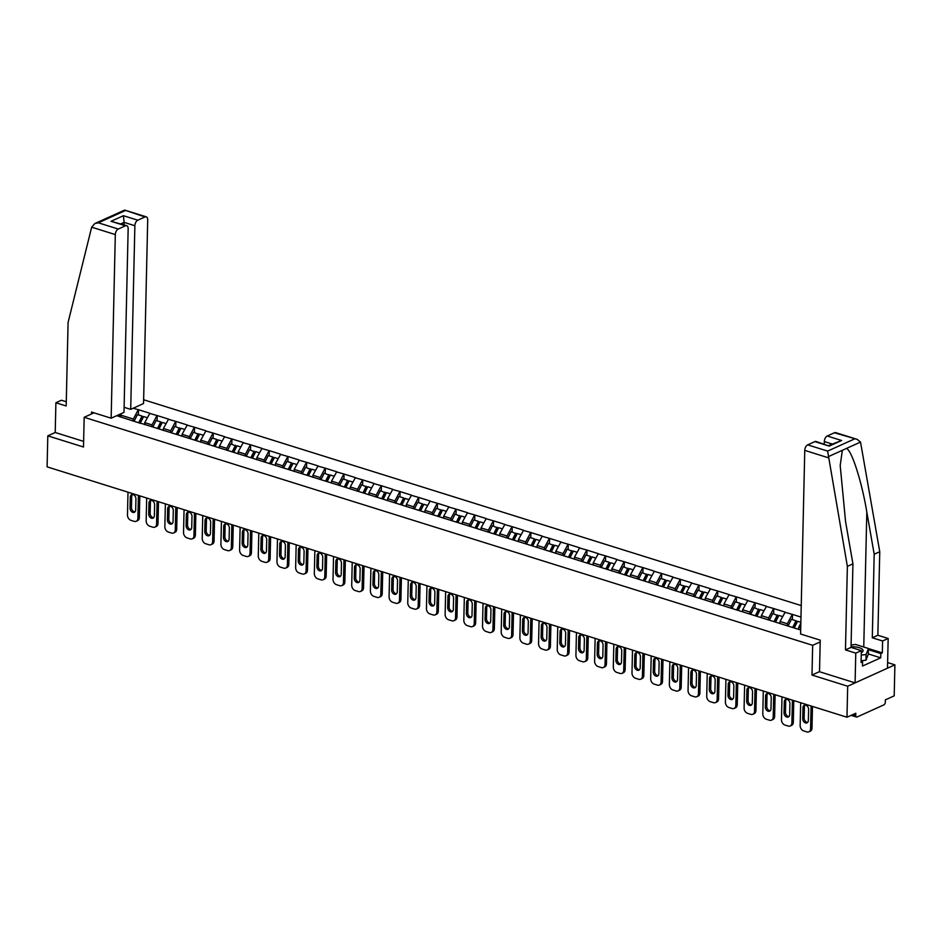 <?xml version="1.0" encoding="UTF-8"?>
<svg xmlns="http://www.w3.org/2000/svg" width="942" height="942" viewBox="0 0 942 942"><rect width="100%" height="100%" fill="white"/><g stroke="black" fill="none" stroke-linecap="round" stroke-linejoin="round"><path stroke-width="1.41" d="M801.242 605.588L143.631 399.749M819.516 671.634L811.992 675.049L847.682 686.223L894.9 664.852L887.611 662.567M894.9 664.852L894.193 695.855L885.362 699.859L885.315 702.12A2.284 1.295 107.4 0 1 883.855 704.887L857.126 716.98A2.284 1.295 107.4 0 1 856.49 717.039L851.109 715.355M66.293 401.751L61.466 400.244L55.896 402.764L55.213 432.496L47.806 435.852L83.497 447.014L84.168 417.294L94.012 412.843M84.168 417.294L812.663 645.317L820.199 641.902M116.714 415.693L140.747 423.429M133.14 408.251L138.498 409.711L138.38 414.927M144.668 424.654L144.715 422.617L149.884 413.279L138.498 409.711M149.601 413.408L157.184 415.563L157.067 420.78M163.355 430.506L163.402 428.469L168.559 419.119L157.184 415.563M168.277 419.249L175.871 421.415L175.754 426.632M182.041 436.358L182.089 434.321L187.246 424.972L175.871 421.415M186.963 425.101L194.558 427.256L194.441 432.472M200.728 442.198L200.764 440.161L205.933 430.824L194.558 427.256M205.65 430.953L213.245 433.108L213.127 438.324M219.404 448.051L219.451 446.013L224.62 436.676L213.245 433.108M224.337 436.794L231.932 438.96L231.814 444.177M238.09 453.903L238.138 451.866L243.307 442.516L231.932 438.96M243.024 442.646L250.607 444.801L250.49 450.017M256.777 459.755L256.825 457.706L261.994 448.368L250.607 444.801M261.711 448.498L269.294 450.653L269.176 455.869M275.464 465.595L275.511 463.558L280.681 454.221L269.294 450.653M280.398 454.35L287.981 456.505L287.863 461.721M294.151 471.447L294.198 469.41L299.368 460.061L287.981 456.505M299.073 460.191L306.668 462.357L306.55 467.573M312.838 477.3L312.885 475.263L318.043 465.913L306.668 462.357M317.76 466.043L325.355 468.198L325.237 473.414M331.525 483.14L331.572 481.103L336.73 471.765L325.355 468.198M336.447 471.895L344.042 474.05L343.924 479.266M350.2 488.992L350.247 486.955L355.417 477.618L344.042 474.05M355.134 477.735L362.729 479.902L362.611 485.118M368.887 494.844L368.934 492.807L374.104 483.458L362.729 479.902M373.821 483.587L381.404 485.742L381.286 490.959M387.574 500.697L387.621 498.648L392.79 489.31L381.404 485.742M392.508 489.44L400.091 491.594L399.973 496.811M406.261 506.537L406.308 504.5L411.477 495.162L400.091 491.594M411.195 495.292L418.778 497.447L418.66 502.663M424.948 512.389L424.995 510.352L430.164 501.003L418.778 497.447M429.882 501.132L437.465 503.299L437.347 508.515M443.635 518.241L443.682 516.204L448.839 506.855L437.465 503.299M448.557 506.984L456.152 509.139L456.034 514.356M462.322 524.082L462.369 522.045L467.526 512.707L456.152 509.139M467.244 512.837L474.839 514.991L474.721 520.208M481.009 529.934L481.044 527.897L486.213 518.559L474.839 514.991M485.931 518.677L493.526 520.844L493.408 526.06M499.684 535.786L499.731 533.749L504.9 524.4L493.526 520.844M504.618 524.529L512.212 526.684L512.095 531.9M518.371 541.638L518.418 539.589L523.587 530.252L512.212 526.684M523.305 530.381L530.888 532.536L530.77 537.752M537.058 547.479L537.105 545.442L542.274 536.104L530.888 532.536M541.991 536.233L549.575 538.388L549.457 543.605M555.745 553.331L555.792 551.294L560.961 541.944L549.575 538.388M560.678 542.074L568.262 544.24L568.144 549.457M574.432 559.183L574.479 557.146L579.648 547.797L568.262 544.24M579.354 547.926L586.948 550.081L586.831 555.297M593.119 565.023L593.166 562.986L598.323 553.649L586.948 550.081M598.04 553.778L605.635 555.933L605.518 561.149M611.805 570.876L611.853 568.838L617.01 559.501L605.635 555.933M616.727 559.619L624.322 561.785L624.205 567.002M630.481 576.728L630.528 574.691L635.697 565.341L624.322 561.785M635.414 565.471L643.009 567.626L642.891 572.842M649.168 582.58L649.215 580.531L654.384 571.193L643.009 567.626M654.101 571.323L661.684 573.478L661.567 578.694M667.854 588.42L667.902 586.383L673.071 577.046L661.684 573.478M672.788 577.175L680.371 579.33L680.254 584.546M686.541 594.272L686.588 592.235L691.758 582.886L680.371 579.33M691.475 583.016L699.058 585.182L698.94 590.387M705.228 600.125L705.275 598.088L710.445 588.738L699.058 585.182M710.162 588.868L717.745 591.023L717.627 596.239M723.915 605.965L723.962 603.928L729.12 594.59L717.745 591.023M728.837 594.72L736.432 596.875L736.314 602.091M742.602 611.817L742.649 609.78L747.807 600.431L736.432 596.875M747.524 600.56L755.119 602.727L755.001 607.943M761.289 617.669L761.324 615.632L766.494 606.283L755.119 602.727M766.211 606.413L773.806 608.567L773.688 613.784M779.964 623.522L780.011 621.473L785.181 612.135L773.806 608.567M784.898 612.265L792.493 614.419L792.375 619.636M800.983 617.081L792.493 614.419M800.688 629.998L140.464 423.123M151.98 426.726L152.015 424.901L144.715 422.617M152.015 424.901L156.902 415.693M170.667 432.578L170.702 430.753L163.402 428.469M170.702 430.753L175.589 421.545M189.354 438.43L189.389 436.605L182.089 434.321M189.389 436.605L194.276 427.385M208.029 444.271L208.076 442.457L200.764 440.161M208.076 442.457L212.963 433.238M226.716 450.123L226.763 448.298L219.451 446.013M226.763 448.298L231.65 439.09M245.403 455.975L245.45 454.15L238.138 451.866M245.45 454.15L250.325 444.93M264.09 461.827L264.137 460.002L256.825 457.706M264.137 460.002L269.012 450.782M282.777 467.668L282.812 465.843L275.511 463.558M282.812 465.843L287.699 456.635M301.464 473.52L301.499 471.695L294.198 469.41M301.499 471.695L306.385 462.487M320.15 479.372L320.186 477.547L312.885 475.263M320.186 477.547L325.072 468.327M338.837 485.212L338.873 483.399L331.572 481.103M338.873 483.399L343.759 474.179M357.513 491.065L357.56 489.239L350.247 486.955M357.56 489.239L362.446 480.031M376.199 496.917L376.247 495.092L368.934 492.807M376.247 495.092L381.121 485.872M394.886 502.769L394.933 500.944L387.621 498.648M394.933 500.944L399.808 491.724M413.573 508.609L413.62 506.784L406.308 504.5M413.62 506.784L418.495 497.576M432.26 514.462L432.296 512.636L424.995 510.352M432.296 512.636L437.182 503.417M450.947 520.314L450.983 518.489L443.682 516.204M450.983 518.489L455.869 509.269M469.634 526.154L469.669 524.341L462.369 522.045M469.669 524.341L474.556 515.121M488.309 532.006L488.356 530.181L481.044 527.897M488.356 530.181L493.243 520.973M506.996 537.858L507.043 536.033L499.731 533.749M507.043 536.033L511.918 526.813M525.683 543.699L525.73 541.885L518.418 539.589M525.73 541.885L530.605 532.666M544.37 549.551L544.417 547.726L537.105 545.442M544.417 547.726L549.292 538.518M563.057 555.403L563.092 553.578L555.792 551.294M563.092 553.578L567.979 544.358M581.744 561.255L581.779 559.43L574.479 557.146M581.779 559.43L586.666 550.21M600.431 567.096L600.466 565.282L593.166 562.986M600.466 565.282L605.353 556.063M619.118 572.948L619.153 571.123L611.853 568.838M619.153 571.123L624.04 561.915M637.793 578.8L637.84 576.975L630.528 574.691M637.84 576.975L642.727 567.755M656.48 584.641L656.527 582.827L649.215 580.531M656.527 582.827L661.402 573.607M675.167 590.493L675.214 588.668L667.902 586.383M675.214 588.668L680.089 579.46M693.854 596.345L693.901 594.52L686.588 592.235M693.901 594.52L698.776 585.3M712.541 602.197L712.576 600.372L705.275 598.088M712.576 600.372L717.463 591.152M731.227 608.037L731.263 606.224L723.962 603.928M731.263 606.224L736.149 597.004M749.914 613.89L749.95 612.064L742.649 609.78M749.95 612.064L754.836 602.856M768.59 619.742L768.637 617.917L761.324 615.632M768.637 617.917L773.523 608.697M787.277 625.582L787.324 623.769L780.011 621.473M787.324 623.769L792.198 614.549M798.651 629.362L798.698 627.325L800.841 623.298M800.735 627.961L798.698 627.325M852.828 714.578L855.76 715.496L855.807 713.235L846.976 717.227L847.682 686.223M855.76 715.496A2.284 1.295 107.4 0 0 856.49 717.039M47.806 435.852L47.1 466.855L846.976 717.227M811.992 675.049L812.663 645.317M121.012 417.035L121.059 415.21L118.657 416.305M133.293 420.886L133.34 419.06L121.059 415.21L120.917 413.785M133.34 419.06L138.215 409.841M808.872 731.84A4.58 3.356 -114.3 0 0 810.579 728.79L811.992 728.154A4.58 3.356 65.7 0 1 810.285 731.192L808.872 731.84A4.58 3.356 -114.3 0 1 806.882 731.91L803.656 730.898A4.58 3.356 -114.3 0 1 800.158 725.528L800.676 702.732M810.579 728.79L811.097 705.994M808.601 709.42A3.58 2.626 -114.3 0 0 807.188 706.041A3.58 2.626 -114.3 0 0 804.303 705.275A3.58 2.626 -114.3 0 0 802.973 707.666L802.725 718.711A3.58 2.626 -114.3 0 0 804.127 722.09A3.58 2.626 -114.3 0 0 807.011 722.855A3.58 2.626 -114.3 0 0 808.354 720.465L808.601 709.42M811.992 728.154L812.487 706.429M805.08 705.099A3.58 2.626 -114.3 0 0 804.386 707.018L804.138 718.063A3.58 2.626 -114.3 0 0 807.659 722.384M790.185 725.988A4.58 3.356 -114.3 0 0 791.892 722.938L793.305 722.302A4.58 3.356 65.7 0 1 791.598 725.352L790.185 725.988A4.58 3.356 -114.3 0 1 788.195 726.07L784.969 725.057A4.58 3.356 -114.3 0 1 781.471 719.676L781.99 696.88M791.892 722.938L792.41 700.142M789.914 703.58A3.58 2.626 -114.3 0 0 788.501 700.189A3.58 2.626 -114.3 0 0 785.628 699.423A3.58 2.626 -114.3 0 0 784.286 701.814L784.038 712.858A3.58 2.626 -114.3 0 0 785.44 716.25A3.58 2.626 -114.3 0 0 788.324 717.003A3.58 2.626 -114.3 0 0 789.667 714.625L789.914 703.58M793.305 722.302L793.8 700.577M786.393 699.258A3.58 2.626 -114.3 0 0 785.699 701.178L785.451 712.211A3.58 2.626 -114.3 0 0 788.972 716.544M800.853 622.297L797.591 621.273L794.318 627.784M788.148 625.853L791.421 619.341L796.025 620.778L797.038 621.755L794.047 627.702M792.752 627.301L796.025 620.778M771.498 720.135A4.58 3.356 -114.3 0 0 773.205 717.097L774.618 716.45A4.58 3.356 65.7 0 1 772.911 719.5L771.498 720.135A4.58 3.356 -114.3 0 1 769.508 720.218L766.282 719.205A4.58 3.356 -114.3 0 1 762.784 713.836L763.303 691.028M773.205 717.097L773.723 694.301M771.227 697.728A3.58 2.626 -114.3 0 0 769.826 694.336A3.58 2.626 -114.3 0 0 766.941 693.583A3.58 2.626 -114.3 0 0 765.599 695.961L765.351 707.006A3.58 2.626 -114.3 0 0 766.764 710.398A3.58 2.626 -114.3 0 0 769.638 711.151A3.58 2.626 -114.3 0 0 770.98 708.773L771.227 697.728M774.618 716.45L775.113 694.737M767.706 693.406A3.58 2.626 -114.3 0 0 767.012 695.326L766.764 706.37A3.58 2.626 -114.3 0 0 770.285 710.692M782.614 616.586L778.904 615.42L775.631 621.944M769.461 620.013L772.734 613.489L778.351 615.915L775.36 621.861M774.065 621.449L777.338 614.938M752.811 714.295A4.58 3.356 -114.3 0 0 754.518 711.245L755.931 710.609A4.58 3.356 65.7 0 1 754.224 713.647L752.811 714.295A4.58 3.356 -114.3 0 1 750.833 714.366L747.595 713.353A4.58 3.356 -114.3 0 1 744.098 707.984L744.616 685.187M754.518 711.245L755.037 688.449M752.54 691.875A3.58 2.626 -114.3 0 0 751.139 688.496A3.58 2.626 -114.3 0 0 748.254 687.731A3.58 2.626 -114.3 0 0 746.912 690.121L746.665 701.154A3.58 2.626 -114.3 0 0 748.078 704.545A3.58 2.626 -114.3 0 0 750.962 705.311A3.58 2.626 -114.3 0 0 752.293 702.92L752.54 691.875M755.931 710.609L756.426 688.885M749.031 687.554A3.58 2.626 -114.3 0 0 748.337 689.473L748.078 700.518A3.58 2.626 -114.3 0 0 751.598 704.84M763.927 610.734L760.218 609.568L756.944 616.092M750.774 614.16L754.047 607.637L759.664 610.063L756.673 616.009M755.39 615.609L758.663 609.085M734.124 708.443A4.58 3.356 -114.3 0 0 735.832 705.393L737.245 704.757A4.58 3.356 65.7 0 1 735.537 707.807L734.124 708.443A4.58 3.356 -114.3 0 1 732.146 708.525L728.908 707.513A4.58 3.356 -114.3 0 1 725.411 702.131L725.929 679.335M735.832 705.393L736.35 682.597M733.865 686.035A3.58 2.626 -114.3 0 0 732.452 682.644A3.58 2.626 -114.3 0 0 729.567 681.878A3.58 2.626 -114.3 0 0 728.225 684.269L727.978 695.314A3.58 2.626 -114.3 0 0 729.391 698.705A3.58 2.626 -114.3 0 0 732.275 699.459A3.58 2.626 -114.3 0 0 733.606 697.068L733.865 686.035M737.245 704.757L737.739 683.032M730.344 681.714A3.58 2.626 -114.3 0 0 729.65 683.621L729.391 694.666A3.58 2.626 -114.3 0 0 732.911 698.988M745.24 604.882L741.531 603.728L738.257 610.239M732.087 608.308L735.361 601.797L739.976 603.233L740.977 604.211L737.986 610.157M736.703 609.757L739.976 603.233M715.437 702.591A4.58 3.356 -114.3 0 0 717.145 699.553L718.569 698.905A4.58 3.356 65.7 0 1 716.862 701.955L715.437 702.591A4.58 3.356 -114.3 0 1 713.459 702.673L710.221 701.66A4.58 3.356 -114.3 0 1 706.724 696.291L707.242 673.483M717.145 699.553L717.663 676.745M715.178 680.183A3.58 2.626 -114.3 0 0 713.765 676.792A3.58 2.626 -114.3 0 0 710.88 676.038A3.58 2.626 -114.3 0 0 709.55 678.417L709.291 689.462A3.58 2.626 -114.3 0 0 710.704 692.853A3.58 2.626 -114.3 0 0 713.589 693.606A3.58 2.626 -114.3 0 0 714.919 691.228L715.178 680.183M718.569 698.905L719.052 677.18M711.657 675.861A3.58 2.626 -114.3 0 0 710.963 677.781L710.715 688.826A3.58 2.626 -114.3 0 0 714.224 693.147M726.553 599.03L722.844 597.876L719.57 604.399M713.4 602.468L716.674 595.945L721.289 597.381L722.29 598.358L719.311 604.317M718.016 603.904L721.289 597.381M861.294 652.747A9.915 3.686 1.3 0 0 862.366 649.285A9.915 3.686 1.3 0 0 851.05 646.824M851.097 645.023L855.524 644.446L868.453 648.496L868.324 654.16L865.969 660.177L861.106 660.813M868.453 648.496L866.098 654.513L861.235 655.149M865.969 660.177L866.098 654.513M868.453 648.555L882.324 652.888L882.595 640.996L872.292 637.769L874.188 554.237L879.757 551.718L860.529 442.081L857.255 439.396L834.412 432.767A4.58 2.602 -72.6 0 1 835.684 432.637L857.255 439.396M874.188 554.237L866.817 512.048C861.883 481.951 851.756 450.3 846.469 448.439L842.36 450.3L840.193 465.43L845.575 521.668L852.934 563.858L851.038 647.389L861.341 650.616L861.07 662.509L862.578 661.826L862.483 666.065L880.711 657.822L880.805 653.571L868.43 649.697M882.595 640.996L888.165 638.476L887.482 668.208L855.089 682.868L819.516 671.728L820.235 640.16L800.594 634.013L804.762 450.382A4.58 2.602 -72.6 0 1 807.694 444.86L814.865 441.61A4.58 2.602 -72.6 0 1 816.137 441.492L829.243 446.108L814.865 441.61M872.292 637.769L877.862 635.249L888.165 638.476M879.757 551.718L877.862 635.249M807.694 444.86L827.629 451.1L847.364 566.377L845.469 649.909L855.772 653.136L861.341 650.616M855.772 653.136L855.089 682.868M882.324 652.888L880.805 653.571M845.469 649.909L851.038 647.389M847.364 566.377L852.934 563.858M832.116 443.988L824.309 441.539A4.58 2.602 -72.6 0 1 827.241 436.005L834.412 432.767M824.309 441.539L824.25 444.023M861.094 661.355L862.578 661.826M880.711 657.822L868.336 653.948M827.241 436.005L841.606 440.515L828.842 445.46M91.668 227.175L94.765 223.584L98.309 222.807L118.245 229.047A4.58 2.602 107.4 0 0 115.313 234.582L91.668 227.175L68.083 322.458L66.187 405.99L55.896 402.764M124.109 407.297L130.702 409.358L143.549 403.541L147.706 219.922A4.58 2.602 107.4 0 0 146.245 216.837A4.58 2.602 107.4 0 0 144.974 216.954L137.791 220.204A4.58 2.602 107.4 0 0 134.871 225.739L124.085 222.359L123.426 215.706L137.791 220.204M130.702 409.358L134.871 225.739M91.468 413.985L91.504 412.054L111.156 418.201L123.991 412.396L128.159 228.765A4.58 2.602 107.4 0 0 126.699 225.68A4.58 2.602 107.4 0 0 125.427 225.797L118.245 229.047M111.156 418.201L115.313 234.582M55.213 432.496L83.626 441.386M124.026 224.844L124.085 222.359L120.811 223.843M125.427 225.797L111.05 221.299L126.699 225.68M144.974 216.954L124.603 210.09L94.765 223.584M696.75 696.75A4.58 3.356 -114.3 0 0 698.458 693.701L699.882 693.053A4.58 3.356 65.7 0 1 698.175 696.103L696.75 696.75A4.58 3.356 -114.3 0 1 694.772 696.821L691.534 695.808A4.58 3.356 -114.3 0 1 688.037 690.439L688.555 667.643M698.458 693.701L698.976 670.904M696.491 674.331A3.58 2.626 -114.3 0 0 695.078 670.939A3.58 2.626 -114.3 0 0 692.193 670.186A3.58 2.626 -114.3 0 0 690.863 672.576L690.604 683.609A3.58 2.626 -114.3 0 0 692.017 687.001A3.58 2.626 -114.3 0 0 694.902 687.766A3.58 2.626 -114.3 0 0 696.244 685.376L696.491 674.331M699.882 693.053L700.377 671.34M692.971 670.009A3.58 2.626 -114.3 0 0 692.276 671.929L692.029 682.974A3.58 2.626 -114.3 0 0 695.549 687.295M707.866 593.189L704.157 592.023L700.883 598.547M694.713 596.616L697.987 590.092L703.603 592.518L700.624 598.464M699.329 598.052L702.602 591.541M678.075 690.898A4.58 3.356 -114.3 0 0 679.783 687.848L681.196 687.213A4.58 3.356 65.7 0 1 679.488 690.251L678.075 690.898A4.58 3.356 -114.3 0 1 676.085 690.969L672.859 689.956A4.58 3.356 -114.3 0 1 669.362 684.587L669.868 661.79M679.783 687.848L680.289 665.052M677.804 668.479A3.58 2.626 -114.3 0 0 676.391 665.099A3.58 2.626 -114.3 0 0 673.506 664.334A3.58 2.626 -114.3 0 0 672.176 666.724L671.929 677.769A3.58 2.626 -114.3 0 0 673.33 681.148A3.58 2.626 -114.3 0 0 676.215 681.914A3.58 2.626 -114.3 0 0 677.557 679.523L677.804 668.479M681.196 687.213L681.69 665.488M674.284 664.157A3.58 2.626 -114.3 0 0 673.589 666.076L673.342 677.121A3.58 2.626 -114.3 0 0 676.862 681.443M689.179 587.337L685.47 586.171L682.196 592.695M676.026 590.764L679.3 584.24L684.916 586.666L681.937 592.612M680.642 592.212L683.916 585.688M659.388 685.046A4.58 3.356 -114.3 0 0 661.096 682.008L662.509 681.36A4.58 3.356 65.7 0 1 660.801 684.41L659.388 685.046A4.58 3.356 -114.3 0 1 657.398 685.128L654.172 684.116A4.58 3.356 -114.3 0 1 650.675 678.735L651.193 655.938M661.096 682.008L661.614 659.2M659.117 662.638A3.58 2.626 -114.3 0 0 657.704 659.247A3.58 2.626 -114.3 0 0 654.82 658.493A3.58 2.626 -114.3 0 0 653.489 660.872L653.242 671.917A3.58 2.626 -114.3 0 0 654.643 675.308A3.58 2.626 -114.3 0 0 657.528 676.062A3.58 2.626 -114.3 0 0 658.87 673.683L659.117 662.638M662.509 681.36L663.003 659.636M655.597 658.317A3.58 2.626 -114.3 0 0 654.902 660.236L654.655 671.269A3.58 2.626 -114.3 0 0 658.175 675.602M670.492 581.485L666.783 580.331L663.509 586.842M657.351 584.911L660.625 578.4L665.229 579.836L666.241 580.814L663.25 586.76M661.955 586.36L665.229 579.836M640.701 679.194A4.58 3.356 -114.3 0 0 642.409 676.156L643.822 675.508A4.58 3.356 65.7 0 1 642.114 678.558L640.701 679.194A4.58 3.356 -114.3 0 1 638.711 679.276L635.485 678.264A4.58 3.356 -114.3 0 1 631.988 672.894L632.506 650.098M642.409 676.156L642.927 653.359M640.43 656.786A3.58 2.626 -114.3 0 0 639.017 653.395A3.58 2.626 -114.3 0 0 636.144 652.641A3.58 2.626 -114.3 0 0 634.802 655.02L634.555 666.065A3.58 2.626 -114.3 0 0 635.968 669.456A3.58 2.626 -114.3 0 0 638.841 670.209A3.58 2.626 -114.3 0 0 640.183 667.831L640.43 656.786M643.822 675.508L644.316 653.795M636.91 652.465A3.58 2.626 -114.3 0 0 636.215 654.384L635.968 665.429A3.58 2.626 -114.3 0 0 639.488 669.75M651.817 575.644L648.108 574.479L644.834 581.002M638.664 579.071L641.938 572.548L647.554 574.973L644.563 580.92M643.268 580.508L646.542 573.996M622.014 673.353A4.58 3.356 -114.3 0 0 623.722 670.304L625.135 669.668A4.58 3.356 65.7 0 1 623.427 672.706L622.014 673.353A4.58 3.356 -114.3 0 1 620.036 673.424L616.798 672.411A4.58 3.356 -114.3 0 1 613.301 667.042L613.819 644.246M623.722 670.304L624.24 647.507M621.744 650.934A3.58 2.626 -114.3 0 0 620.342 647.554A3.58 2.626 -114.3 0 0 617.457 646.789A3.58 2.626 -114.3 0 0 616.115 649.179L615.868 660.212A3.58 2.626 -114.3 0 0 617.281 663.604A3.58 2.626 -114.3 0 0 620.166 664.369A3.58 2.626 -114.3 0 0 621.496 661.979L621.744 650.934M625.135 669.668L625.629 647.943M618.235 646.612A3.58 2.626 -114.3 0 0 617.54 648.532L617.281 659.577A3.58 2.626 -114.3 0 0 620.802 663.898M633.13 569.792L629.421 568.627L626.147 575.15M619.977 573.219L623.251 566.695L628.867 569.121L625.877 575.067M624.593 574.667L627.855 568.144M603.327 667.501A4.58 3.356 -114.3 0 0 605.035 664.451L606.448 663.816A4.58 3.356 65.7 0 1 604.74 666.865L603.327 667.501A4.58 3.356 -114.3 0 1 601.349 667.584L598.111 666.571A4.58 3.356 -114.3 0 1 594.614 661.19L595.132 638.393M605.035 664.451L605.553 641.655M603.057 645.093A3.58 2.626 -114.3 0 0 601.655 641.702A3.58 2.626 -114.3 0 0 598.771 640.937A3.58 2.626 -114.3 0 0 597.428 643.327L597.181 654.372A3.58 2.626 -114.3 0 0 598.594 657.763A3.58 2.626 -114.3 0 0 601.479 658.517A3.58 2.626 -114.3 0 0 602.809 656.127L603.057 645.093M606.448 663.816L606.942 642.091M599.548 640.772A3.58 2.626 -114.3 0 0 598.853 642.691L598.594 653.724A3.58 2.626 -114.3 0 0 602.115 658.046M614.443 563.94L610.734 562.786L607.46 569.298M601.29 567.367L604.564 560.855L609.18 562.292L610.181 563.269L607.19 569.215M605.906 568.815L609.18 562.292M584.641 661.649A4.58 3.356 -114.3 0 0 586.348 658.611L587.761 657.963A4.58 3.356 65.7 0 1 586.065 661.013L584.641 661.649A4.58 3.356 -114.3 0 1 582.662 661.731L579.424 660.719A4.58 3.356 -114.3 0 1 575.927 655.349L576.445 632.541M586.348 658.611L586.866 635.803M584.381 639.241A3.58 2.626 -114.3 0 0 582.968 635.85A3.58 2.626 -114.3 0 0 580.084 635.096A3.58 2.626 -114.3 0 0 578.753 637.475L578.494 648.52A3.58 2.626 -114.3 0 0 579.907 651.911A3.58 2.626 -114.3 0 0 582.792 652.665A3.58 2.626 -114.3 0 0 584.122 650.286L584.381 639.241M587.761 657.963L588.255 636.239M580.861 634.92A3.58 2.626 -114.3 0 0 580.166 636.839L579.919 647.884A3.58 2.626 -114.3 0 0 583.428 652.205M595.756 558.088L592.047 556.934L588.774 563.457M582.603 561.526L585.877 555.003L590.493 556.439L591.494 557.417L588.503 563.375M587.219 562.963L590.493 556.439M565.954 655.809A4.58 3.356 -114.3 0 0 567.661 652.759L569.086 652.111A4.58 3.356 65.7 0 1 567.378 655.161L565.954 655.809A4.58 3.356 -114.3 0 1 563.975 655.879L560.737 654.867A4.58 3.356 -114.3 0 1 557.24 649.497L557.758 626.701M567.661 652.759L568.179 629.962M565.695 633.389A3.58 2.626 -114.3 0 0 564.282 629.998A3.58 2.626 -114.3 0 0 561.397 629.244A3.58 2.626 -114.3 0 0 560.066 631.635L559.807 642.668A3.58 2.626 -114.3 0 0 561.22 646.059A3.58 2.626 -114.3 0 0 564.105 646.824A3.58 2.626 -114.3 0 0 565.435 644.434L565.695 633.389M569.086 652.111L569.569 630.398M562.174 629.068A3.58 2.626 -114.3 0 0 561.479 630.987L561.232 642.032A3.58 2.626 -114.3 0 0 564.741 646.353M577.069 552.247L573.36 551.082L570.087 557.605M563.917 555.674L567.19 549.151L572.807 551.576L569.828 557.523M568.532 557.111L571.806 550.599M547.278 649.956A4.58 3.356 -114.3 0 0 548.974 646.907L550.399 646.271A4.58 3.356 65.7 0 1 548.691 649.309L547.278 649.956A4.58 3.356 -114.3 0 1 545.288 650.027L542.05 649.014A4.58 3.356 -114.3 0 1 538.553 643.645L539.071 620.849M548.974 646.907L549.492 624.11M547.008 627.537A3.58 2.626 -114.3 0 0 545.595 624.157A3.58 2.626 -114.3 0 0 542.71 623.392A3.58 2.626 -114.3 0 0 541.379 625.782L541.12 636.827A3.58 2.626 -114.3 0 0 542.533 640.207A3.58 2.626 -114.3 0 0 545.418 640.972A3.58 2.626 -114.3 0 0 546.76 638.582L547.008 627.537M550.399 646.271L550.893 624.546M543.487 623.215A3.58 2.626 -114.3 0 0 542.792 625.135L542.545 636.18A3.58 2.626 -114.3 0 0 546.066 640.501M558.382 546.395L554.673 545.23L551.4 551.753M545.23 549.822L548.503 543.298L554.12 545.724L551.141 551.671M549.845 551.27L553.119 544.747M528.592 644.104A4.58 3.356 -114.3 0 0 530.299 641.066L531.712 640.419A4.58 3.356 65.7 0 1 530.005 643.468L528.592 644.104A4.58 3.356 -114.3 0 1 526.602 644.187L523.375 643.174A4.58 3.356 -114.3 0 1 519.878 637.805L520.396 614.996M530.299 641.066L530.817 618.258M528.321 621.696A3.58 2.626 -114.3 0 0 526.908 618.305A3.58 2.626 -114.3 0 0 524.023 617.552A3.58 2.626 -114.3 0 0 522.692 619.93L522.445 630.975A3.58 2.626 -114.3 0 0 523.846 634.366A3.58 2.626 -114.3 0 0 526.731 635.12A3.58 2.626 -114.3 0 0 528.073 632.741L528.321 621.696M531.712 640.419L532.206 618.694M524.8 617.375A3.58 2.626 -114.3 0 0 524.105 619.294L523.858 630.328A3.58 2.626 -114.3 0 0 527.379 634.661M539.695 540.543L535.986 539.389L532.713 545.901M526.554 543.97L529.828 537.458L534.432 538.895L535.433 539.872L532.454 545.818M531.158 545.418L534.432 538.895M509.905 638.252A4.58 3.356 -114.3 0 0 511.612 635.214L513.025 634.567A4.58 3.356 65.7 0 1 511.318 637.616L509.905 638.252A4.58 3.356 -114.3 0 1 507.915 638.335L504.688 637.322A4.58 3.356 -114.3 0 1 501.191 631.952L501.709 609.156M511.612 635.214L512.13 612.418M509.634 615.844A3.58 2.626 -114.3 0 0 508.221 612.453A3.58 2.626 -114.3 0 0 505.348 611.699A3.58 2.626 -114.3 0 0 504.005 614.078L503.758 625.123A3.58 2.626 -114.3 0 0 505.159 628.514A3.58 2.626 -114.3 0 0 508.044 629.268A3.58 2.626 -114.3 0 0 509.387 626.889L509.634 615.844M513.025 634.567L513.52 612.853M506.113 611.523A3.58 2.626 -114.3 0 0 505.418 613.442L505.171 624.487A3.58 2.626 -114.3 0 0 508.692 628.809M521.02 534.703L517.311 533.537L514.038 540.06M507.868 538.129L511.141 531.606L516.758 534.032L513.767 539.978M512.472 539.566L515.745 533.054M491.218 632.412A4.58 3.356 -114.3 0 0 492.925 629.362L494.338 628.726A4.58 3.356 65.7 0 1 492.631 631.764L491.218 632.412A4.58 3.356 -114.3 0 1 489.228 632.482L486.001 631.47A4.58 3.356 -114.3 0 1 482.504 626.1L483.022 603.304M492.925 629.362L493.443 606.566M490.947 609.992A3.58 2.626 -114.3 0 0 489.546 606.613A3.58 2.626 -114.3 0 0 486.661 605.847A3.58 2.626 -114.3 0 0 485.318 608.238L485.071 619.283A3.58 2.626 -114.3 0 0 486.484 622.662A3.58 2.626 -114.3 0 0 489.357 623.427A3.58 2.626 -114.3 0 0 490.7 621.037L490.947 609.992M494.338 628.726L494.833 607.001M487.426 605.671A3.58 2.626 -114.3 0 0 486.731 607.59L486.484 618.635A3.58 2.626 -114.3 0 0 490.005 622.956M502.333 528.851L498.624 527.685L495.351 534.208M489.181 532.277L492.454 525.754L498.071 528.179L495.08 534.126M493.785 533.725L497.058 527.202M472.531 626.56A4.58 3.356 -114.3 0 0 474.238 623.51L475.651 622.874A4.58 3.356 65.7 0 1 473.944 625.924L472.531 626.56A4.58 3.356 -114.3 0 1 470.553 626.642L467.314 625.629A4.58 3.356 -114.3 0 1 463.817 620.248L464.335 597.452M474.238 623.51L474.756 600.713M472.26 604.152A3.58 2.626 -114.3 0 0 470.859 600.76A3.58 2.626 -114.3 0 0 467.974 599.995A3.58 2.626 -114.3 0 0 466.631 602.385L466.384 613.43A3.58 2.626 -114.3 0 0 467.797 616.822A3.58 2.626 -114.3 0 0 470.682 617.575A3.58 2.626 -114.3 0 0 472.013 615.185L472.26 604.152M475.651 622.874L476.146 601.149M468.751 599.83A3.58 2.626 -114.3 0 0 468.056 601.75L467.797 612.783A3.58 2.626 -114.3 0 0 471.318 617.104M483.646 522.998L479.937 521.844L476.664 528.356M470.494 526.425L473.767 519.913L478.383 521.35L479.384 522.327L476.393 528.274M475.109 527.873L478.383 521.35M453.844 620.707A4.58 3.356 -114.3 0 0 455.551 617.669L456.964 617.022A4.58 3.356 65.7 0 1 455.257 620.072L453.844 620.707A4.58 3.356 -114.3 0 1 451.866 620.79L448.627 619.777A4.58 3.356 -114.3 0 1 445.13 614.408L445.648 591.6M455.551 617.669L456.069 594.861M453.585 598.3A3.58 2.626 -114.3 0 0 452.172 594.908A3.58 2.626 -114.3 0 0 449.287 594.155A3.58 2.626 -114.3 0 0 447.945 596.533L447.697 607.578A3.58 2.626 -114.3 0 0 449.11 610.969A3.58 2.626 -114.3 0 0 451.995 611.723A3.58 2.626 -114.3 0 0 453.326 609.344L453.585 598.3M456.964 617.022L457.459 595.297M450.064 593.978A3.58 2.626 -114.3 0 0 449.369 595.897L449.11 606.942A3.58 2.626 -114.3 0 0 452.631 611.264M464.959 517.158L461.25 515.992L457.977 522.516M451.807 520.585L455.08 514.061L460.697 516.475L457.706 522.433M456.423 522.021L459.696 515.51M435.157 614.867A4.58 3.356 -114.3 0 0 436.864 611.817L438.289 611.181A4.58 3.356 65.7 0 1 436.582 614.219L435.157 614.867A4.58 3.356 -114.3 0 1 433.179 614.938L429.941 613.925A4.58 3.356 -114.3 0 1 426.443 608.556L426.962 585.759M436.864 611.817L437.382 589.021M434.898 592.447A3.58 2.626 -114.3 0 0 433.485 589.056A3.58 2.626 -114.3 0 0 430.6 588.303A3.58 2.626 -114.3 0 0 429.269 590.693L429.01 601.726A3.58 2.626 -114.3 0 0 430.423 605.117A3.58 2.626 -114.3 0 0 433.308 605.883A3.58 2.626 -114.3 0 0 434.639 603.492L434.898 592.447M438.289 611.181L438.772 589.457M431.377 588.126A3.58 2.626 -114.3 0 0 430.682 590.045L430.435 601.09A3.58 2.626 -114.3 0 0 433.944 605.412M446.272 511.306L442.563 510.14L439.29 516.663M433.12 514.732L436.393 508.209L442.01 510.635L439.031 516.581M437.736 516.169L441.009 509.657M416.47 609.015A4.58 3.356 -114.3 0 0 418.177 605.965L419.602 605.329A4.58 3.356 65.7 0 1 417.895 608.367L416.47 609.015A4.58 3.356 -114.3 0 1 414.492 609.085L411.254 608.073A4.58 3.356 -114.3 0 1 407.756 602.703L408.275 579.907M418.177 605.965L418.695 583.169M416.211 586.595A3.58 2.626 -114.3 0 0 414.798 583.216A3.58 2.626 -114.3 0 0 411.913 582.45A3.58 2.626 -114.3 0 0 410.582 584.841L410.323 595.886A3.58 2.626 -114.3 0 0 411.736 599.265A3.58 2.626 -114.3 0 0 414.621 600.03A3.58 2.626 -114.3 0 0 415.964 597.64L416.211 586.595M419.602 605.329L420.097 583.604M412.69 582.274A3.58 2.626 -114.3 0 0 411.995 584.193L411.748 595.238A3.58 2.626 -114.3 0 0 415.269 599.559M427.586 505.454L423.876 504.288L420.603 510.811M414.433 508.88L417.706 502.369L422.322 503.805L423.323 504.782L420.344 510.729M419.049 510.328L422.322 503.805M397.795 603.163A4.58 3.356 -114.3 0 0 399.502 600.125L400.915 599.477A4.58 3.356 65.7 0 1 399.208 602.527L397.795 603.163A4.58 3.356 -114.3 0 1 395.805 603.245L392.578 602.232A4.58 3.356 -114.3 0 1 389.081 596.863L389.588 574.055M399.502 600.125L400.009 577.316M397.524 580.755A3.58 2.626 -114.3 0 0 396.111 577.364A3.58 2.626 -114.3 0 0 393.226 576.61A3.58 2.626 -114.3 0 0 391.896 578.989L391.648 590.033A3.58 2.626 -114.3 0 0 393.05 593.425A3.58 2.626 -114.3 0 0 395.934 594.178A3.58 2.626 -114.3 0 0 397.277 591.8L397.524 580.755M400.915 599.477L401.41 577.752M394.003 576.433A3.58 2.626 -114.3 0 0 393.309 578.353L393.061 589.386A3.58 2.626 -114.3 0 0 396.582 593.719M408.899 499.601L405.19 498.448L401.916 504.959M395.746 503.028L399.019 496.516L403.635 497.953L404.636 498.93L401.657 504.877M400.362 504.476L403.635 497.953M379.108 597.31A4.58 3.356 -114.3 0 0 380.815 594.272L382.228 593.625A4.58 3.356 65.7 0 1 380.521 596.675L379.108 597.31A4.58 3.356 -114.3 0 1 377.118 597.393L373.892 596.38A4.58 3.356 -114.3 0 1 370.394 591.011L370.913 568.214M380.815 594.272L381.333 571.476M378.837 574.903A3.58 2.626 -114.3 0 0 377.424 571.511A3.58 2.626 -114.3 0 0 374.551 570.758A3.58 2.626 -114.3 0 0 373.209 573.136L372.961 584.181A3.58 2.626 -114.3 0 0 374.363 587.572A3.58 2.626 -114.3 0 0 377.247 588.326A3.58 2.626 -114.3 0 0 378.59 585.948L378.837 574.903M382.228 593.625L382.723 571.912M375.316 570.581A3.58 2.626 -114.3 0 0 374.622 572.5L374.374 583.545A3.58 2.626 -114.3 0 0 377.895 587.867M390.212 493.761L386.503 492.595L383.229 499.119M377.071 497.188L380.344 490.664L385.961 493.09L382.97 499.036M381.675 498.624L384.948 492.113M360.421 591.47A4.58 3.356 -114.3 0 0 362.128 588.42L363.541 587.784A4.58 3.356 65.7 0 1 361.834 590.822L360.421 591.47A4.58 3.356 -114.3 0 1 358.431 591.541L355.205 590.528A4.58 3.356 -114.3 0 1 351.707 585.159L352.226 562.362M362.128 588.42L362.646 565.624M360.15 569.05A3.58 2.626 -114.3 0 0 358.737 565.671A3.58 2.626 -114.3 0 0 355.864 564.906A3.58 2.626 -114.3 0 0 354.522 567.296L354.274 578.341A3.58 2.626 -114.3 0 0 355.687 581.72A3.58 2.626 -114.3 0 0 358.561 582.486A3.58 2.626 -114.3 0 0 359.903 580.095L360.15 569.05M363.541 587.784L364.036 566.06M356.629 564.729A3.58 2.626 -114.3 0 0 355.935 566.648L355.687 577.693A3.58 2.626 -114.3 0 0 359.208 582.015M371.537 487.909L367.827 486.743L364.554 493.267M358.384 491.335L361.657 484.812L367.274 487.238L364.283 493.184M362.988 492.784L366.261 486.26M341.734 585.618A4.58 3.356 -114.3 0 0 343.441 582.568L344.854 581.932A4.58 3.356 65.7 0 1 343.147 584.982L341.734 585.618A4.58 3.356 -114.3 0 1 339.756 585.7L336.518 584.688A4.58 3.356 -114.3 0 1 333.021 579.306L333.539 556.51M343.441 582.568L343.96 559.772M341.463 563.21A3.58 2.626 -114.3 0 0 340.062 559.819A3.58 2.626 -114.3 0 0 337.177 559.053A3.58 2.626 -114.3 0 0 335.835 561.444L335.587 572.489A3.58 2.626 -114.3 0 0 337 575.88A3.58 2.626 -114.3 0 0 339.885 576.634A3.58 2.626 -114.3 0 0 341.216 574.243L341.463 563.21M344.854 581.932L345.349 560.207M337.954 558.889A3.58 2.626 -114.3 0 0 337.26 560.808L337 571.841A3.58 2.626 -114.3 0 0 340.521 576.163M352.85 482.057L349.141 480.903L345.867 487.414M339.697 485.483L342.97 478.972L347.574 480.408L348.587 481.386L345.596 487.332M344.313 486.932L347.574 480.408M323.047 579.766A4.58 3.356 -114.3 0 0 324.755 576.728L326.168 576.08A4.58 3.356 65.7 0 1 324.46 579.13L323.047 579.766A4.58 3.356 -114.3 0 1 321.069 579.848L317.831 578.835A4.58 3.356 -114.3 0 1 314.334 573.466L314.852 550.658M324.755 576.728L325.273 553.92M322.776 557.358A3.58 2.626 -114.3 0 0 321.375 553.967A3.58 2.626 -114.3 0 0 318.49 553.213A3.58 2.626 -114.3 0 0 317.148 555.592L316.901 566.637A3.58 2.626 -114.3 0 0 318.314 570.028A3.58 2.626 -114.3 0 0 321.198 570.781A3.58 2.626 -114.3 0 0 322.529 568.403L322.776 557.358M326.168 576.08L326.662 554.355M319.267 553.036A3.58 2.626 -114.3 0 0 318.573 554.956L318.314 566.001A3.58 2.626 -114.3 0 0 321.834 570.322M334.163 476.216L330.454 475.051L327.18 481.574M321.01 479.643L324.283 473.12L329.9 475.533L326.909 481.492M325.626 481.079L328.899 474.568M304.36 573.925A4.58 3.356 -114.3 0 0 306.068 570.876L307.481 570.24A4.58 3.356 65.7 0 1 305.785 573.278L304.36 573.925A4.58 3.356 -114.3 0 1 302.382 573.996L299.144 572.983A4.58 3.356 -114.3 0 1 295.647 567.614L296.165 544.817M306.068 570.876L306.586 548.079M304.101 551.506A3.58 2.626 -114.3 0 0 302.688 548.114A3.58 2.626 -114.3 0 0 299.803 547.361A3.58 2.626 -114.3 0 0 298.473 549.751L298.214 560.784A3.58 2.626 -114.3 0 0 299.627 564.176A3.58 2.626 -114.3 0 0 302.512 564.941A3.58 2.626 -114.3 0 0 303.842 562.551L304.101 551.506M307.481 570.24L307.975 548.515M300.58 547.184A3.58 2.626 -114.3 0 0 299.886 549.104L299.638 560.149A3.58 2.626 -114.3 0 0 303.147 564.47M315.476 470.364L311.767 469.198L308.493 475.722M302.323 473.791L305.597 467.267L311.213 469.693L308.222 475.639M306.939 475.227L310.212 468.716M285.673 568.073A4.58 3.356 -114.3 0 0 287.381 565.023L288.805 564.388A4.58 3.356 65.7 0 1 287.098 567.425L285.673 568.073A4.58 3.356 -114.3 0 1 283.695 568.144L280.457 567.131A4.58 3.356 -114.3 0 1 276.96 561.762L277.478 538.965M287.381 565.023L287.899 542.227M285.414 545.654A3.58 2.626 -114.3 0 0 284.001 542.274A3.58 2.626 -114.3 0 0 281.116 541.509A3.58 2.626 -114.3 0 0 279.786 543.899L279.527 554.944A3.58 2.626 -114.3 0 0 280.94 558.323A3.58 2.626 -114.3 0 0 283.825 559.089A3.58 2.626 -114.3 0 0 285.155 556.698L285.414 545.654M288.805 564.388L289.288 542.663M281.894 541.332A3.58 2.626 -114.3 0 0 281.199 543.251L280.952 554.296A3.58 2.626 -114.3 0 0 284.46 558.618M296.789 464.512L293.08 463.346L289.806 469.87M283.636 467.938L286.91 461.427L291.525 462.863L292.526 463.841L289.547 469.787M288.252 469.387L291.525 462.863M266.998 562.221A4.58 3.356 -114.3 0 0 268.694 559.183L270.118 558.535A4.58 3.356 65.7 0 1 268.411 561.585L266.998 562.221A4.58 3.356 -114.3 0 1 265.008 562.303L261.77 561.291A4.58 3.356 -114.3 0 1 258.273 555.921L258.791 533.113M268.694 559.183L269.212 536.375M266.727 539.813A3.58 2.626 -114.3 0 0 265.314 536.422A3.58 2.626 -114.3 0 0 262.429 535.668A3.58 2.626 -114.3 0 0 261.099 538.047L260.852 549.092A3.58 2.626 -114.3 0 0 262.253 552.483A3.58 2.626 -114.3 0 0 265.138 553.237A3.58 2.626 -114.3 0 0 266.48 550.858L266.727 539.813M270.118 558.535L270.613 536.81M263.207 535.492A3.58 2.626 -114.3 0 0 262.512 537.411L262.265 548.456A3.58 2.626 -114.3 0 0 265.785 552.777M278.102 458.66L274.393 457.506L271.119 464.017M264.949 462.086L268.223 455.575L272.839 457.011L273.839 457.989L270.86 463.935M269.565 463.535L272.839 457.011M248.311 556.369A4.58 3.356 -114.3 0 0 250.019 553.331L251.432 552.683A4.58 3.356 65.7 0 1 249.724 555.733L248.311 556.369A4.58 3.356 -114.3 0 1 246.321 556.451L243.095 555.439A4.58 3.356 -114.3 0 1 239.598 550.069L240.116 527.273M250.019 553.331L250.537 530.534M248.04 533.961A3.58 2.626 -114.3 0 0 246.627 530.57A3.58 2.626 -114.3 0 0 243.743 529.816A3.58 2.626 -114.3 0 0 242.412 532.195L242.165 543.24A3.58 2.626 -114.3 0 0 243.566 546.631A3.58 2.626 -114.3 0 0 246.451 547.384A3.58 2.626 -114.3 0 0 247.793 545.006L248.04 533.961M251.432 552.683L251.926 530.97M244.52 529.639A3.58 2.626 -114.3 0 0 243.825 531.559L243.578 542.604A3.58 2.626 -114.3 0 0 247.098 546.925M259.415 452.819L255.706 451.654L252.432 458.177M246.274 456.246L249.548 449.723L255.152 452.148L252.173 458.095M250.878 457.682L254.152 451.171M229.624 550.528A4.58 3.356 -114.3 0 0 231.332 547.479L232.745 546.843A4.58 3.356 65.7 0 1 231.037 549.881L229.624 550.528A4.58 3.356 -114.3 0 1 227.634 550.599L224.408 549.586A4.58 3.356 -114.3 0 1 220.911 544.217L221.429 521.421M231.332 547.479L231.85 524.682M229.353 528.109A3.58 2.626 -114.3 0 0 227.94 524.729A3.58 2.626 -114.3 0 0 225.067 523.964A3.58 2.626 -114.3 0 0 223.725 526.354L223.478 537.399A3.58 2.626 -114.3 0 0 224.879 540.779A3.58 2.626 -114.3 0 0 227.764 541.544A3.58 2.626 -114.3 0 0 229.106 539.154L229.353 528.109M232.745 546.843L233.239 525.118M225.833 523.787A3.58 2.626 -114.3 0 0 225.138 525.707L224.891 536.752A3.58 2.626 -114.3 0 0 228.411 541.073M240.74 446.967L237.031 445.802L233.757 452.325M227.587 450.394L230.861 443.87L236.477 446.296L233.486 452.242M232.191 451.842L235.465 445.319M210.937 544.676A4.58 3.356 -114.3 0 0 212.645 541.626L214.058 540.991A4.58 3.356 65.7 0 1 212.35 544.04L210.937 544.676A4.58 3.356 -114.3 0 1 208.947 544.759L205.721 543.746A4.58 3.356 -114.3 0 1 202.224 538.365L202.742 515.568M212.645 541.626L213.163 518.83M210.667 522.268A3.58 2.626 -114.3 0 0 209.265 518.877A3.58 2.626 -114.3 0 0 206.38 518.112A3.58 2.626 -114.3 0 0 205.038 520.502L204.791 531.547A3.58 2.626 -114.3 0 0 206.204 534.938A3.58 2.626 -114.3 0 0 209.077 535.692A3.58 2.626 -114.3 0 0 210.419 533.302L210.667 522.268M214.058 540.991L214.552 519.266M207.146 517.947A3.58 2.626 -114.3 0 0 206.451 519.866L206.204 530.899A3.58 2.626 -114.3 0 0 209.725 535.221M222.053 441.115L218.344 439.961L215.07 446.473M208.9 444.542L212.174 438.03L216.778 439.467L217.79 440.444L214.8 446.39M213.504 445.99L216.778 439.467M192.25 538.824A4.58 3.356 -114.3 0 0 193.958 535.786L195.371 535.138A4.58 3.356 65.7 0 1 193.663 538.188L192.25 538.824A4.58 3.356 -114.3 0 1 190.272 538.906L187.034 537.894A4.58 3.356 -114.3 0 1 183.537 532.524L184.055 509.716M193.958 535.786L194.476 512.978M191.98 516.416A3.58 2.626 -114.3 0 0 190.578 513.025A3.58 2.626 -114.3 0 0 187.694 512.271A3.58 2.626 -114.3 0 0 186.351 514.65L186.104 525.695A3.58 2.626 -114.3 0 0 187.517 529.086A3.58 2.626 -114.3 0 0 190.402 529.84A3.58 2.626 -114.3 0 0 191.732 527.461L191.98 516.416M195.371 535.138L195.865 513.414M188.471 512.095A3.58 2.626 -114.3 0 0 187.776 514.014L187.517 525.059A3.58 2.626 -114.3 0 0 191.038 529.38M203.366 435.275L199.657 434.109L196.383 440.632M190.213 438.701L193.487 432.178L199.103 434.592L196.113 440.55M194.829 440.138L198.103 433.626M173.564 532.984A4.58 3.356 -114.3 0 0 175.271 529.934L176.684 529.298A4.58 3.356 65.7 0 1 174.976 532.336L173.564 532.984A4.58 3.356 -114.3 0 1 171.585 533.054L168.347 532.042A4.58 3.356 -114.3 0 1 164.85 526.672L165.368 503.876M175.271 529.934L175.789 507.137M173.304 510.564A3.58 2.626 -114.3 0 0 171.891 507.173A3.58 2.626 -114.3 0 0 169.007 506.419A3.58 2.626 -114.3 0 0 167.664 508.81L167.417 519.843A3.58 2.626 -114.3 0 0 168.83 523.234A3.58 2.626 -114.3 0 0 171.715 523.999A3.58 2.626 -114.3 0 0 173.045 521.609L173.304 510.564M176.684 529.298L177.178 507.573M169.784 506.243A3.58 2.626 -114.3 0 0 169.089 508.162L168.83 519.207A3.58 2.626 -114.3 0 0 172.351 523.528M184.679 429.422L180.97 428.257L177.697 434.78M171.526 432.849L174.8 426.326L180.417 428.751L177.426 434.698M176.142 434.286L179.416 427.774M154.877 527.131A4.58 3.356 -114.3 0 0 156.584 524.082L158.009 523.446A4.58 3.356 65.7 0 1 156.301 526.484L154.877 527.131A4.58 3.356 -114.3 0 1 152.898 527.202L149.66 526.189A4.58 3.356 -114.3 0 1 146.163 520.82L146.681 498.024M156.584 524.082L157.102 501.285M154.618 504.712A3.58 2.626 -114.3 0 0 153.205 501.332A3.58 2.626 -114.3 0 0 150.32 500.567A3.58 2.626 -114.3 0 0 148.989 502.957L148.73 514.002A3.58 2.626 -114.3 0 0 150.143 517.382A3.58 2.626 -114.3 0 0 153.028 518.147A3.58 2.626 -114.3 0 0 154.358 515.757L154.618 504.712M158.009 523.446L158.492 501.721M151.097 500.39A3.58 2.626 -114.3 0 0 150.402 502.31L150.155 513.355A3.58 2.626 -114.3 0 0 153.664 517.676M165.992 423.57L162.283 422.416L159.01 428.928M152.84 426.997L156.113 420.485L160.729 421.922L161.73 422.899L158.751 428.845M157.455 428.445L160.729 421.922M136.19 521.279A4.58 3.356 -114.3 0 0 137.897 518.241L139.322 517.594A4.58 3.356 65.7 0 1 137.614 520.643L136.19 521.279A4.58 3.356 -114.3 0 1 134.211 521.362L130.973 520.349A4.58 3.356 -114.3 0 1 127.476 514.98L127.994 492.171M137.897 518.241L138.415 495.433M135.931 498.871A3.58 2.626 -114.3 0 0 134.518 495.48A3.58 2.626 -114.3 0 0 131.633 494.727A3.58 2.626 -114.3 0 0 130.302 497.105L130.043 508.15A3.58 2.626 -114.3 0 0 131.456 511.541A3.58 2.626 -114.3 0 0 134.341 512.295A3.58 2.626 -114.3 0 0 135.683 509.916L135.931 498.871M139.322 517.594L139.816 495.869M132.41 494.55A3.58 2.626 -114.3 0 0 131.715 496.469L131.468 507.514A3.58 2.626 -114.3 0 0 134.989 511.836M147.305 417.718L143.596 416.564L140.323 423.076M134.153 421.145L137.426 414.633L142.042 416.07L143.043 417.047L140.064 422.993M138.768 422.593L142.042 416.07M802.973 707.666L804.386 707.018M802.725 718.711L804.138 718.063M784.286 701.814L785.699 701.178M784.038 712.858L785.451 712.211M765.599 695.961L767.012 695.326M765.351 707.006L766.764 706.37M746.912 690.121L748.337 689.473M746.665 701.154L748.078 700.518M728.225 684.269L729.65 683.621M727.978 695.314L729.391 694.666M709.55 678.417L710.963 677.781M709.291 689.462L710.715 688.826M860.529 442.081L846.469 448.439M842.36 450.3L828.301 456.67M827.629 451.1L854.359 439.007M841.606 440.515L829.243 446.108M828.407 457.788L804.762 450.382M863.755 647.024L866.817 512.048M125.027 210.714L98.309 222.807M111.05 221.299L123.426 215.706M690.863 672.576L692.276 671.929M690.604 683.609L692.029 682.974M672.176 666.724L673.589 666.076M671.929 677.769L673.342 677.121M653.489 660.872L654.902 660.236M653.242 671.917L654.655 671.269M634.802 655.02L636.215 654.384M634.555 666.065L635.968 665.429M616.115 649.179L617.54 648.532M615.868 660.212L617.281 659.577M597.428 643.327L598.853 642.691M597.181 654.372L598.594 653.724M578.753 637.475L580.166 636.839M578.494 648.52L579.919 647.884M560.066 631.635L561.479 630.987M559.807 642.668L561.232 642.032M541.379 625.782L542.792 625.135M541.12 636.827L542.545 636.18M522.692 619.93L524.105 619.294M522.445 630.975L523.858 630.328M504.005 614.078L505.418 613.442M503.758 625.123L505.171 624.487M485.318 608.238L486.731 607.59M485.071 619.283L486.484 618.635M466.631 602.385L468.056 601.75M466.384 613.43L467.797 612.783M447.945 596.533L449.369 595.897M447.697 607.578L449.11 606.942M429.269 590.693L430.682 590.045M429.01 601.726L430.435 601.09M410.582 584.841L411.995 584.193M410.323 595.886L411.748 595.238M391.896 578.989L393.309 578.353M391.648 590.033L393.061 589.386M373.209 573.136L374.622 572.5M372.961 584.181L374.374 583.545M354.522 567.296L355.935 566.648M354.274 578.341L355.687 577.693M335.835 561.444L337.26 560.808M335.587 572.489L337 571.841M317.148 555.592L318.573 554.956M316.901 566.637L318.314 566.001M298.473 549.751L299.886 549.104M298.214 560.784L299.638 560.149M279.786 543.899L281.199 543.251M279.527 554.944L280.952 554.296M261.099 538.047L262.512 537.411M260.852 549.092L262.265 548.456M242.412 532.195L243.825 531.559M242.165 543.24L243.578 542.604M223.725 526.354L225.138 525.707M223.478 537.399L224.891 536.752M205.038 520.502L206.451 519.866M204.791 531.547L206.204 530.899M186.351 514.65L187.776 514.014M186.104 525.695L187.517 525.059M167.664 508.81L169.089 508.162M167.417 519.843L168.83 519.207M148.989 502.957L150.402 502.31M148.73 514.002L150.155 513.355M130.302 497.105L131.715 496.469M130.043 508.15L131.468 507.514M124.674 210.09L146.245 216.837"/></g></svg>
